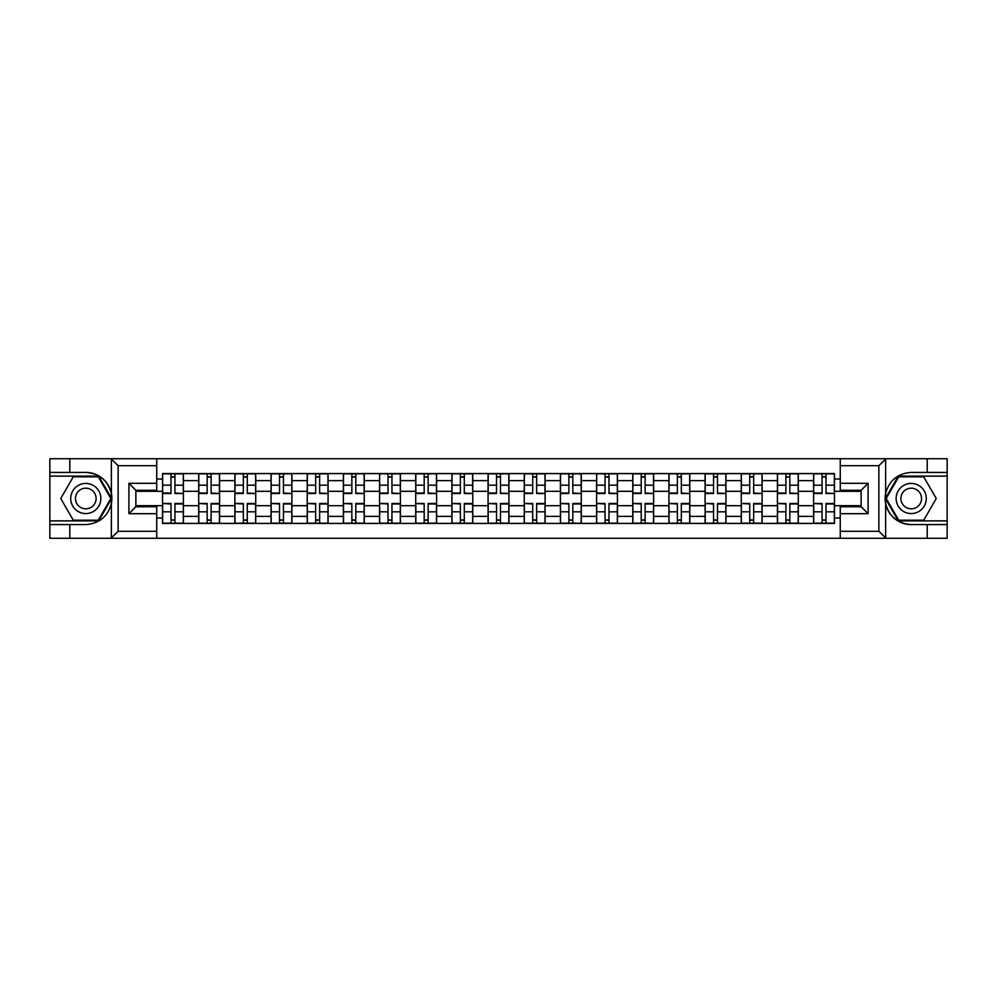 <?xml version="1.0" encoding="UTF-8"?>
<svg xmlns="http://www.w3.org/2000/svg" width="997" height="997" viewBox="0 0 997 997"><rect width="100%" height="100%" fill="white"/><g stroke="black" fill="none" stroke-linecap="round" stroke-linejoin="round"><path stroke-width="1.5" d="M878.058 538.268L947.15 538.268L947.15 476.13L898.297 476.13L885.373 498.5L898.297 520.87L947.15 520.87M156.741 538.268L840.259 538.268L840.259 506.725L861.134 506.725L861.134 490.275L840.259 490.275L840.259 458.732L156.741 458.732L156.741 490.275L135.866 490.275L135.866 506.725L156.741 506.725L156.741 538.268L110.966 538.268L118.132 531.314L156.741 531.314M110.966 538.268L49.85 538.268L49.85 524.584L69.79 524.584L69.79 538.268L118.942 538.268M118.942 458.732L49.85 458.732L49.85 520.87L98.703 520.87L111.627 498.5L98.703 476.13L49.85 476.13M840.259 458.732L947.15 458.732L947.15 472.416L927.21 472.416L927.21 458.732L878.058 458.732M198.702 523.425L198.702 480.641L183.398 480.641L183.398 523.425M183.398 480.641L183.398 473.575M198.702 480.641L198.702 473.575M219.577 473.575L219.577 523.425M234.881 523.425L234.881 473.575M255.743 473.575L255.743 523.425M271.047 523.425L271.047 473.575M291.909 473.575L291.909 523.425M307.213 523.425L307.213 473.575M328.088 473.575L328.088 523.425M343.379 523.425L343.379 473.575M364.254 473.575L364.254 523.425M379.558 523.425L379.558 473.575M400.42 473.575L400.42 523.425M415.724 523.425L415.724 473.575M436.599 473.575L436.599 523.425M451.89 523.425L451.89 473.575M472.765 473.575L472.765 523.425M488.069 523.425L488.069 473.575M508.931 473.575L508.931 523.425M524.235 523.425L524.235 473.575M545.11 473.575L545.11 523.425M560.401 523.425L560.401 473.575M581.276 473.575L581.276 523.425M596.58 523.425L596.58 473.575M617.442 473.575L617.442 523.425M632.746 523.425L632.746 473.575M653.621 473.575L653.621 523.425M668.912 523.425L668.912 473.575M689.787 473.575L689.787 523.425M705.091 523.425L705.091 473.575M725.953 473.575L725.953 523.425M741.257 523.425L741.257 473.575M762.119 473.575L762.119 523.425M777.423 523.425L777.423 473.575M798.298 473.575L798.298 523.425M813.602 523.425L813.602 473.575M813.602 505.691L798.298 505.691M777.423 505.691L762.119 505.691M741.257 505.691L725.953 505.691M705.091 505.691L689.787 505.691M668.912 505.691L653.621 505.691M632.746 505.691L617.442 505.691M596.58 505.691L581.276 505.691M560.401 505.691L545.11 505.691M524.235 505.691L508.931 505.691M488.069 505.691L472.765 505.691M451.89 505.691L436.599 505.691M415.724 505.691L400.42 505.691M379.558 505.691L364.254 505.691M343.379 505.691L328.088 505.691M307.213 505.691L291.909 505.691M271.047 505.691L255.743 505.691M234.881 505.691L219.577 505.691M198.702 505.691L183.398 505.691M813.602 491.309L798.298 491.309M777.423 491.309L762.119 491.309M741.257 491.309L725.953 491.309M705.091 491.309L689.787 491.309M668.912 491.309L653.621 491.309M632.746 491.309L617.442 491.309M596.58 491.309L581.276 491.309M560.401 491.309L545.11 491.309M524.235 491.309L508.931 491.309M488.069 491.309L472.765 491.309M451.89 491.309L436.599 491.309M415.724 491.309L400.42 491.309M379.558 491.309L364.254 491.309M343.379 491.309L328.088 491.309M307.213 491.309L291.909 491.309M271.047 491.309L255.743 491.309M234.881 491.309L219.577 491.309M198.702 491.309L183.398 491.309M135.866 505.691L162.536 505.691L162.536 491.309L135.866 491.309M156.741 479.021L162.536 479.021L162.536 491.309M861.134 491.309L834.464 491.309L834.464 473.575L162.536 473.575L162.536 479.021M834.464 479.021L840.259 479.021M840.259 517.979L834.464 517.979L834.464 505.691L861.134 505.691M162.536 505.691L162.536 523.425L834.464 523.425L834.464 517.979M162.536 517.979L156.741 517.979M834.464 491.309L834.464 505.691M174.936 519.948L170.998 519.948M170.998 477.052L174.936 477.052M211.115 519.948L207.164 519.948M207.164 477.052L211.115 477.052M247.281 519.948L243.343 519.948M243.343 477.052L247.281 477.052M283.447 519.948L279.509 519.948M279.509 477.052L283.447 477.052M319.626 519.948L315.675 519.948M315.675 477.052L319.626 477.052M355.792 519.948L351.854 519.948M351.854 477.052L355.792 477.052M391.958 519.948L388.02 519.948M388.02 477.052L391.958 477.052M428.124 519.948L424.186 519.948M424.186 477.052L428.124 477.052M464.303 519.948L460.365 519.948M460.365 477.052L464.303 477.052M500.469 519.948L496.531 519.948M496.531 477.052L500.469 477.052M536.635 519.948L532.697 519.948M532.697 477.052L536.635 477.052M572.814 519.948L568.876 519.948M568.876 477.052L572.814 477.052M608.98 519.948L605.042 519.948M605.042 477.052L608.98 477.052M645.146 519.948L641.208 519.948M641.208 477.052L645.146 477.052M681.325 519.948L677.374 519.948M677.374 477.052L681.325 477.052M717.491 519.948L713.553 519.948M713.553 477.052L717.491 477.052M753.657 519.948L749.719 519.948M749.719 477.052L753.657 477.052M789.836 519.948L785.885 519.948M785.885 477.052L789.836 477.052M826.002 519.948L822.064 519.948M822.064 477.052L826.002 477.052M174.936 493.029L183.286 493.515L174.936 493.515L174.936 473.812L183.286 473.812L178.65 473.812M183.286 493.029L183.286 473.812M170.998 476.815L174.936 476.815M178.301 473.812L162.648 473.812L162.648 493.515L170.998 493.515L170.998 473.812L167.633 473.812M170.998 503.971L162.648 503.485L170.998 503.485L170.998 523.188L162.648 523.188L167.284 523.188M162.648 503.971L162.648 523.188M174.936 520.185L170.998 520.185M167.633 523.188L183.286 523.188L183.286 503.485L174.936 503.485L174.936 523.188L178.301 523.188M211.115 493.029L219.452 493.515L211.115 493.515L211.115 473.812L219.452 473.812L214.816 473.812M219.452 493.029L219.452 473.812M207.164 476.815L211.115 476.815M214.467 473.812L198.814 473.812L198.814 493.515L207.164 493.515L207.164 473.812L203.799 473.812M247.281 493.029L255.631 493.515L247.281 493.515L247.281 473.812L255.631 473.812L250.995 473.812M255.631 493.029L255.631 473.812M243.343 476.815L247.281 476.815M250.646 473.812L234.993 473.812L234.993 493.515L243.343 493.515L243.343 473.812L239.978 473.812M69.79 524.584L85.792 524.584C99.251 523.575 107.788 516.571 111.377 503.547L111.377 493.453C107.788 480.429 99.251 473.425 85.792 472.416L49.85 472.416M49.85 524.584L49.85 520.87M156.741 465.686L118.132 465.686L110.966 458.732L69.79 458.732L69.79 472.416M110.966 458.732L156.741 458.732M85.792 472.416A26.084 26.084 0 0 1 111.377 503.547L111.377 538.056M135.866 490.275L128.912 483.308L156.741 483.308M156.741 513.692L128.912 513.692L135.866 506.725M886.034 458.732L878.868 465.686L840.259 465.686M927.21 472.416L911.208 472.416C897.749 473.425 889.212 480.429 885.623 493.453L885.623 503.547C889.212 516.571 897.749 523.575 911.208 524.584L947.15 524.584M947.15 472.416L947.15 476.13M840.259 531.314L878.868 531.314L886.034 538.268L927.21 538.268L927.21 524.584M886.034 538.268L840.259 538.268M911.208 524.584A26.084 26.084 0 0 1 885.623 493.453L885.623 458.944M861.134 506.725L868.088 513.692L840.259 513.692M840.259 483.308L868.088 483.308L861.134 490.275M70.712 498.5A15.067 15.067 0 0 0 85.792 513.567A15.067 15.067 0 0 0 100.859 498.5A15.067 15.067 0 0 0 85.792 483.433A15.067 15.067 0 0 0 70.712 498.5M75.473 498.5A10.319 10.319 0 0 0 85.792 508.819A10.319 10.319 0 0 0 96.111 498.5A10.319 10.319 0 0 0 85.792 488.181A10.319 10.319 0 0 0 75.473 498.5M98.304 476.815L110.817 498.5L98.304 520.185L73.267 520.185L60.755 498.5L73.267 476.815L98.304 476.815M896.141 498.5A15.067 15.067 0 0 0 911.208 513.567A15.067 15.067 0 0 0 926.288 498.5A15.067 15.067 0 0 0 911.208 483.433A15.067 15.067 0 0 0 896.141 498.5M900.889 498.5A10.319 10.319 0 0 0 911.208 508.819A10.319 10.319 0 0 0 921.527 498.5A10.319 10.319 0 0 0 911.208 488.181A10.319 10.319 0 0 0 900.889 498.5M923.733 476.815L936.245 498.5L923.733 520.185L898.696 520.185L886.183 498.5L898.696 476.815L923.733 476.815M207.164 503.971L198.814 503.485L207.164 503.485L207.164 523.188L198.814 523.188L203.463 523.188M198.814 503.971L198.814 523.188M211.115 520.185L207.164 520.185M203.799 523.188L219.452 523.188L219.452 503.485L211.115 503.485L211.115 523.188L214.467 523.188M243.343 503.971L234.993 503.485L243.343 503.485L243.343 523.188L234.993 523.188L239.629 523.188M234.993 503.971L234.993 523.188M247.281 520.185L243.343 520.185M239.978 523.188L255.631 523.188L255.631 503.485L247.281 503.485L247.281 523.188L250.646 523.188M283.447 493.029L291.797 493.515L283.447 493.515L283.447 473.812L291.797 473.812L287.161 473.812M291.797 493.029L291.797 473.812M279.509 476.815L283.447 476.815M286.812 473.812L271.159 473.812L271.159 493.515L279.509 493.515L279.509 473.812L276.144 473.812M319.626 493.029L327.963 493.515L319.626 493.515L319.626 473.812L327.963 473.812L323.327 473.812M327.963 493.029L327.963 473.812M315.675 476.815L319.626 476.815M322.978 473.812L307.325 473.812L307.325 493.515L315.675 493.515L315.675 473.812L312.31 473.812M355.792 493.029L364.142 493.515L355.792 493.515L355.792 473.812L364.142 473.812L359.506 473.812M364.142 493.029L364.142 473.812M351.854 476.815L355.792 476.815M359.157 473.812L343.504 473.812L343.504 493.515L351.854 493.515L351.854 473.812L348.489 473.812M279.509 503.971L271.159 503.485L279.509 503.485L279.509 523.188L271.159 523.188L275.795 523.188M271.159 503.971L271.159 523.188M283.447 520.185L279.509 520.185M276.144 523.188L291.797 523.188L291.797 503.485L283.447 503.485L283.447 523.188L286.812 523.188M315.675 503.971L307.325 503.485L315.675 503.485L315.675 523.188L307.325 523.188L311.974 523.188M307.325 503.971L307.325 523.188M319.626 520.185L315.675 520.185M312.31 523.188L327.963 523.188L327.963 503.485L319.626 503.485L319.626 523.188L322.978 523.188M351.854 503.971L343.504 503.485L351.854 503.485L351.854 523.188L343.504 523.188L348.14 523.188M343.504 503.971L343.504 523.188M355.792 520.185L351.854 520.185M348.489 523.188L364.142 523.188L364.142 503.485L355.792 503.485L355.792 523.188L359.157 523.188M391.958 493.029L400.308 493.515L391.958 493.515L391.958 473.812L400.308 473.812L395.672 473.812M400.308 493.029L400.308 473.812M388.02 476.815L391.958 476.815M395.323 473.812L379.67 473.812L379.67 493.515L388.02 493.515L388.02 473.812L384.655 473.812M388.02 503.971L379.67 503.485L388.02 503.485L388.02 523.188L379.67 523.188L384.306 523.188M379.67 503.971L379.67 523.188M391.958 520.185L388.02 520.185M384.655 523.188L400.308 523.188L400.308 503.485L391.958 503.485L391.958 523.188L395.323 523.188M428.124 493.029L436.474 493.515L428.124 493.515L428.124 473.812L436.474 473.812L431.838 473.812M436.474 493.029L436.474 473.812M424.186 476.815L428.124 476.815M431.489 473.812L415.836 473.812L415.836 493.515L424.186 493.515L424.186 473.812L420.821 473.812M424.186 503.971L415.836 503.485L424.186 503.485L424.186 523.188L415.836 523.188L420.485 523.188M415.836 503.971L415.836 523.188M428.124 520.185L424.186 520.185M420.821 523.188L436.474 523.188L436.474 503.485L428.124 503.485L428.124 523.188L431.489 523.188M464.303 493.029L472.653 493.515L464.303 493.515L464.303 473.812L472.653 473.812L468.004 473.812M472.653 493.029L472.653 473.812M460.365 476.815L464.303 476.815M467.668 473.812L452.015 473.812L452.015 493.515L460.365 493.515L460.365 473.812L457 473.812M460.365 503.971L452.015 503.485L460.365 503.485L460.365 523.188L452.015 523.188L456.651 523.188M452.015 503.971L452.015 523.188M464.303 520.185L460.365 520.185M457 523.188L472.653 523.188L472.653 503.485L464.303 503.485L464.303 523.188L467.668 523.188M500.469 493.029L508.819 493.515L500.469 493.515L500.469 473.812L508.819 473.812L504.183 473.812M508.819 493.029L508.819 473.812M496.531 476.815L500.469 476.815M503.834 473.812L488.181 473.812L488.181 493.515L496.531 493.515L496.531 473.812L493.166 473.812M496.531 503.971L488.181 503.485L496.531 503.485L496.531 523.188L488.181 523.188L492.817 523.188M488.181 503.971L488.181 523.188M500.469 520.185L496.531 520.185M493.166 523.188L508.819 523.188L508.819 503.485L500.469 503.485L500.469 523.188L503.834 523.188M536.635 493.029L544.985 493.515L536.635 493.515L536.635 473.812L544.985 473.812L540.349 473.812M544.985 493.029L544.985 473.812M532.697 476.815L536.635 476.815M540 473.812L524.347 473.812L524.347 493.515L532.697 493.515L532.697 473.812L529.332 473.812M532.697 503.971L524.347 503.485L532.697 503.485L532.697 523.188L524.347 523.188L528.996 523.188M524.347 503.971L524.347 523.188M536.635 520.185L532.697 520.185M529.332 523.188L544.985 523.188L544.985 503.485L536.635 503.485L536.635 523.188L540 523.188M572.814 493.029L581.164 493.515L572.814 493.515L572.814 473.812L581.164 473.812L576.515 473.812M581.164 493.029L581.164 473.812M568.876 476.815L572.814 476.815M576.179 473.812L560.526 473.812L560.526 493.515L568.876 493.515L568.876 473.812L565.511 473.812M568.876 503.971L560.526 503.485L568.876 503.485L568.876 523.188L560.526 523.188L565.162 523.188M560.526 503.971L560.526 523.188M572.814 520.185L568.876 520.185M565.511 523.188L581.164 523.188L581.164 503.485L572.814 503.485L572.814 523.188L576.179 523.188M608.98 493.029L617.33 493.515L608.98 493.515L608.98 473.812L617.33 473.812L612.694 473.812M617.33 493.029L617.33 473.812M605.042 476.815L608.98 476.815M612.345 473.812L596.692 473.812L596.692 493.515L605.042 493.515L605.042 473.812L601.677 473.812M605.042 503.971L596.692 503.485L605.042 503.485L605.042 523.188L596.692 523.188L601.328 523.188M596.692 503.971L596.692 523.188M608.98 520.185L605.042 520.185M601.677 523.188L617.33 523.188L617.33 503.485L608.98 503.485L608.98 523.188L612.345 523.188M645.146 493.029L653.496 493.515L645.146 493.515L645.146 473.812L653.496 473.812L648.86 473.812M653.496 493.029L653.496 473.812M641.208 476.815L645.146 476.815M648.511 473.812L632.858 473.812L632.858 493.515L641.208 493.515L641.208 473.812L637.843 473.812M641.208 503.971L632.858 503.485L641.208 503.485L641.208 523.188L632.858 523.188L637.494 523.188M632.858 503.971L632.858 523.188M645.146 520.185L641.208 520.185M637.843 523.188L653.496 523.188L653.496 503.485L645.146 503.485L645.146 523.188L648.511 523.188M681.325 493.029L689.675 493.515L681.325 493.515L681.325 473.812L689.675 473.812L685.026 473.812M689.675 493.029L689.675 473.812M677.374 476.815L681.325 476.815M684.69 473.812L669.037 473.812L669.037 493.515L677.374 493.515L677.374 473.812L674.022 473.812M677.374 503.971L669.037 503.485L677.374 503.485L677.374 523.188L669.037 523.188L673.673 523.188M669.037 503.971L669.037 523.188M681.325 520.185L677.374 520.185M674.022 523.188L689.675 523.188L689.675 503.485L681.325 503.485L681.325 523.188L684.69 523.188M717.491 493.029L725.841 493.515L717.491 493.515L717.491 473.812L725.841 473.812L721.205 473.812M725.841 493.029L725.841 473.812M713.553 476.815L717.491 476.815M720.856 473.812L705.203 473.812L705.203 493.515L713.553 493.515L713.553 473.812L710.188 473.812M713.553 503.971L705.203 503.485L713.553 503.485L713.553 523.188L705.203 523.188L709.839 523.188M705.203 503.971L705.203 523.188M717.491 520.185L713.553 520.185M710.188 523.188L725.841 523.188L725.841 503.485L717.491 503.485L717.491 523.188L720.856 523.188M753.657 493.029L762.007 493.515L753.657 493.515L753.657 473.812L762.007 473.812L757.371 473.812M762.007 493.029L762.007 473.812M749.719 476.815L753.657 476.815M757.022 473.812L741.369 473.812L741.369 493.515L749.719 493.515L749.719 473.812L746.354 473.812M749.719 503.971L741.369 503.485L749.719 503.485L749.719 523.188L741.369 523.188L746.005 523.188M741.369 503.971L741.369 523.188M753.657 520.185L749.719 520.185M746.354 523.188L762.007 523.188L762.007 503.485L753.657 503.485L753.657 523.188L757.022 523.188M789.836 493.029L798.186 493.515L789.836 493.515L789.836 473.812L798.186 473.812L793.537 473.812M798.186 493.029L798.186 473.812M785.885 476.815L789.836 476.815M793.201 473.812L777.548 473.812L777.548 493.515L785.885 493.515L785.885 473.812L782.533 473.812M785.885 503.971L777.548 503.485L785.885 503.485L785.885 523.188L777.548 523.188L782.184 523.188M777.548 503.971L777.548 523.188M789.836 520.185L785.885 520.185M782.533 523.188L798.186 523.188L798.186 503.485L789.836 503.485L789.836 523.188L793.201 523.188M826.002 493.029L834.352 493.515L826.002 493.515L826.002 473.812L834.352 473.812L829.716 473.812M834.352 493.029L834.352 473.812M822.064 476.815L826.002 476.815M829.367 473.812L813.714 473.812L813.714 493.515L822.064 493.515L822.064 473.812L818.699 473.812M822.064 503.971L813.714 503.485L822.064 503.485L822.064 523.188L813.714 523.188L818.35 523.188M813.714 503.971L813.714 523.188M826.002 520.185L822.064 520.185M818.699 523.188L834.352 523.188L834.352 503.485L826.002 503.485L826.002 523.188L829.367 523.188M777.423 480.641L762.119 480.641M741.257 480.641L725.953 480.641M705.091 480.641L689.787 480.641M668.912 480.641L653.621 480.641M632.746 480.641L617.442 480.641M596.58 480.641L581.276 480.641M560.401 480.641L545.11 480.641M524.235 480.641L508.931 480.641M488.069 480.641L472.765 480.641M451.89 480.641L436.599 480.641M415.724 480.641L400.42 480.641M379.558 480.641L364.254 480.641M343.379 480.641L328.088 480.641M307.213 480.641L291.909 480.641M271.047 480.641L255.743 480.641M234.881 480.641L219.577 480.641M813.602 480.641L798.298 480.641M777.423 516.359L762.119 516.359M741.257 516.359L725.953 516.359M705.091 516.359L689.787 516.359M668.912 516.359L653.621 516.359M632.746 516.359L617.442 516.359M596.58 516.359L581.276 516.359M560.401 516.359L545.11 516.359M524.235 516.359L508.931 516.359M488.069 516.359L472.765 516.359M451.89 516.359L436.599 516.359M415.724 516.359L400.42 516.359M379.558 516.359L364.254 516.359M343.379 516.359L328.088 516.359M307.213 516.359L291.909 516.359M271.047 516.359L255.743 516.359M234.881 516.359L219.577 516.359M198.702 516.359L183.398 516.359M813.602 516.359L798.298 516.359M174.936 485.19L183.286 485.19M162.648 493.029L170.998 493.029M162.648 485.19L170.998 485.19M170.998 511.81L162.648 511.81M183.286 503.971L174.936 503.971M183.286 511.81L174.936 511.81M211.115 485.19L219.452 485.19M198.814 493.029L207.164 493.029M198.814 485.19L207.164 485.19M247.281 485.19L255.631 485.19M234.993 493.029L243.343 493.029M234.993 485.19L243.343 485.19M111.377 493.453L111.377 458.944M118.132 465.686L118.132 531.314M128.912 513.692L128.912 483.308M885.623 503.547L885.623 538.056M878.868 531.314L878.868 465.686M868.088 483.308L868.088 513.692M207.164 511.81L198.814 511.81M219.452 503.971L211.115 503.971M219.452 511.81L211.115 511.81M243.343 511.81L234.993 511.81M255.631 503.971L247.281 503.971M255.631 511.81L247.281 511.81M283.447 485.19L291.797 485.19M271.159 493.029L279.509 493.029M271.159 485.19L279.509 485.19M319.626 485.19L327.963 485.19M307.325 493.029L315.675 493.029M307.325 485.19L315.675 485.19M355.792 485.19L364.142 485.19M343.504 493.029L351.854 493.029M343.504 485.19L351.854 485.19M279.509 511.81L271.159 511.81M291.797 503.971L283.447 503.971M291.797 511.81L283.447 511.81M315.675 511.81L307.325 511.81M327.963 503.971L319.626 503.971M327.963 511.81L319.626 511.81M351.854 511.81L343.504 511.81M364.142 503.971L355.792 503.971M364.142 511.81L355.792 511.81M391.958 485.19L400.308 485.19M379.67 493.029L388.02 493.029M379.67 485.19L388.02 485.19M388.02 511.81L379.67 511.81M400.308 503.971L391.958 503.971M400.308 511.81L391.958 511.81M428.124 485.19L436.474 485.19M415.836 493.029L424.186 493.029M415.836 485.19L424.186 485.19M424.186 511.81L415.836 511.81M436.474 503.971L428.124 503.971M436.474 511.81L428.124 511.81M464.303 485.19L472.653 485.19M452.015 493.029L460.365 493.029M452.015 485.19L460.365 485.19M460.365 511.81L452.015 511.81M472.653 503.971L464.303 503.971M472.653 511.81L464.303 511.81M500.469 485.19L508.819 485.19M488.181 493.029L496.531 493.029M488.181 485.19L496.531 485.19M496.531 511.81L488.181 511.81M508.819 503.971L500.469 503.971M508.819 511.81L500.469 511.81M536.635 485.19L544.985 485.19M524.347 493.029L532.697 493.029M524.347 485.19L532.697 485.19M532.697 511.81L524.347 511.81M544.985 503.971L536.635 503.971M544.985 511.81L536.635 511.81M572.814 485.19L581.164 485.19M560.526 493.029L568.876 493.029M560.526 485.19L568.876 485.19M568.876 511.81L560.526 511.81M581.164 503.971L572.814 503.971M581.164 511.81L572.814 511.81M608.98 485.19L617.33 485.19M596.692 493.029L605.042 493.029M596.692 485.19L605.042 485.19M605.042 511.81L596.692 511.81M617.33 503.971L608.98 503.971M617.33 511.81L608.98 511.81M645.146 485.19L653.496 485.19M632.858 493.029L641.208 493.029M632.858 485.19L641.208 485.19M641.208 511.81L632.858 511.81M653.496 503.971L645.146 503.971M653.496 511.81L645.146 511.81M681.325 485.19L689.675 485.19M669.037 493.029L677.374 493.029M669.037 485.19L677.374 485.19M677.374 511.81L669.037 511.81M689.675 503.971L681.325 503.971M689.675 511.81L681.325 511.81M717.491 485.19L725.841 485.19M705.203 493.029L713.553 493.029M705.203 485.19L713.553 485.19M713.553 511.81L705.203 511.81M725.841 503.971L717.491 503.971M725.841 511.81L717.491 511.81M753.657 485.19L762.007 485.19M741.369 493.029L749.719 493.029M741.369 485.19L749.719 485.19M749.719 511.81L741.369 511.81M762.007 503.971L753.657 503.971M762.007 511.81L753.657 511.81M789.836 485.19L798.186 485.19M777.548 493.029L785.885 493.029M777.548 485.19L785.885 485.19M785.885 511.81L777.548 511.81M798.186 503.971L789.836 503.971M798.186 511.81L789.836 511.81M826.002 485.19L834.352 485.19M813.714 493.029L822.064 493.029M813.714 485.19L822.064 485.19M822.064 511.81L813.714 511.81M834.352 503.971L826.002 503.971M834.352 511.81L826.002 511.81"/></g></svg>
